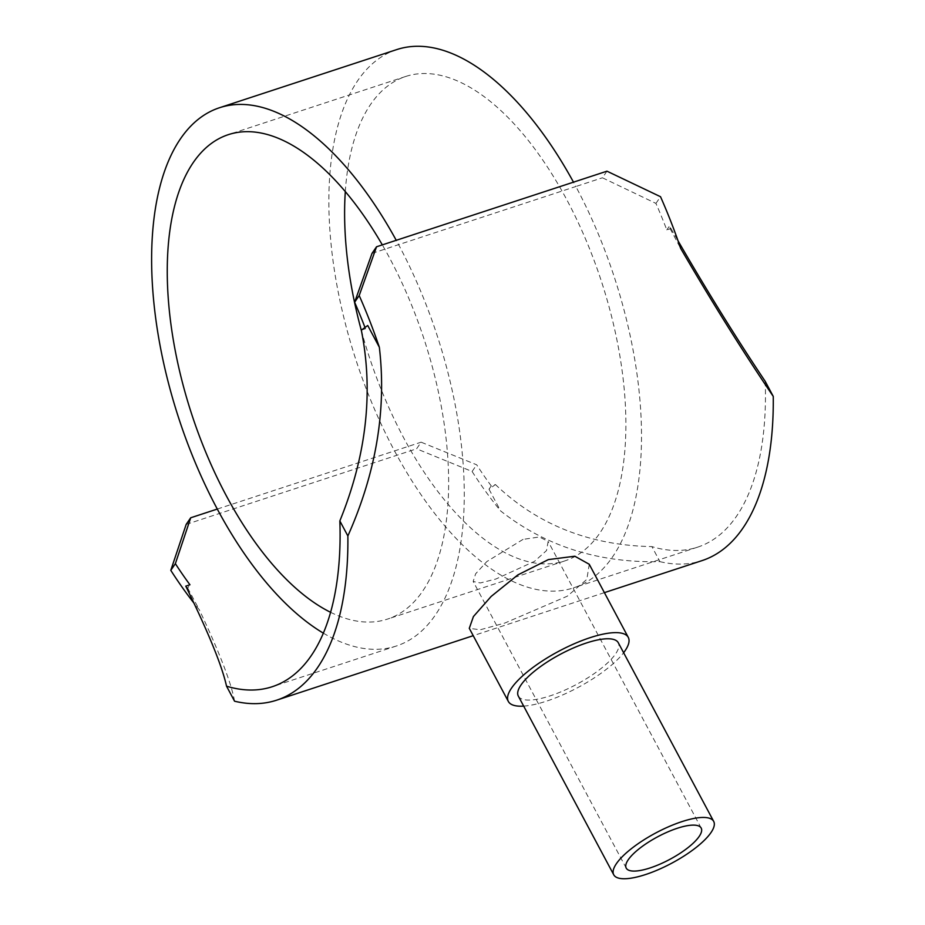 <?xml version="1.0" encoding="UTF-8"?>
<svg xmlns="http://www.w3.org/2000/svg" width="925" height="925" viewBox="0 0 925 925"><rect width="100%" height="100%" fill="white"/><g stroke="black" fill="none" stroke-linecap="round" stroke-linejoin="round"><path stroke-width="0.69" stroke-dasharray="4.62 3.47" d="M345.314 191.544A254.953 122.042 71.8 0 1 405.717 76.463A254.953 122.042 71.8 0 1 566.782 199.731A254.953 122.042 71.8 0 1 564.666 560.955A254.953 122.042 71.8 0 1 403.601 437.687A254.953 122.042 71.8 0 1 361.49 331M330.56 612.292A254.953 122.042 -108.2 0 0 387.425 619.114A254.953 122.042 -108.2 0 0 389.541 257.878A254.953 122.042 -108.2 0 0 382.314 244.882M523.053 539.379L486.839 561.556L475.612 573.835L473.172 581.467L480.306 582.958L495.858 579.038L534.477 561.359L546.513 550.583L548.143 541.437L539.425 536.974L523.053 539.379M518.324 696.097A56.656 17.089 151.9 0 0 550.178 695.854A56.656 17.089 151.9 0 0 600.221 669.168A56.656 17.089 151.9 0 0 618.282 642.725M589.237 564.262L586.855 579.339L567.36 596.151L504.853 623.045L480.191 629.786L469.287 628.318M523.666 706.11A67.987 20.512 151.9 0 0 546.548 701.138A67.987 20.512 151.9 0 0 623.623 652.738M606.962 171.183L602.429 177.785L655.929 203.396A283.281 135.605 71.8 0 1 666.798 229.92L670.972 228.544L669.053 226.648L680.65 248.374M666.798 229.92L669.053 226.648M491.256 485.926L489.013 489.198L495.43 484.55L491.256 485.926A283.281 135.605 71.8 0 1 476.687 464.801L421.129 442.185L416.597 448.798L472.097 471.484L476.687 464.801M655.929 203.396L660.519 196.713M361.317 330.144L365.491 328.768L367.734 325.496M185.775 586.149L187.694 588.046L189.949 584.773M489.013 489.198L500.61 510.924C545.334 546.132 598.44 563.036 659.93 561.648L651.905 546.606C589.653 545.403 537.494 524.718 495.43 484.55M765.218 381.354A283.281 135.605 71.8 0 1 697.566 547.172A283.281 135.605 71.8 0 1 651.905 546.606M670.972 228.544L678.06 240.882M396.883 49.545A283.281 135.605 -108.2 0 0 394.536 450.914A283.281 135.605 -108.2 0 0 573.5 587.872A283.281 135.605 -108.2 0 0 575.847 186.515L602.429 177.785M217.294 509.062L421.129 442.185M187.694 588.046L199.303 609.783A297.445 142.381 71.8 0 1 193.938 603.088M323.311 633.128A283.281 135.605 -108.2 0 0 396.258 646.032A283.281 135.605 -108.2 0 0 398.606 244.662A283.281 135.605 -108.2 0 0 396.247 240.315M186.179 524.394L416.597 448.798M372.012 253.381L575.847 186.515A283.281 135.605 -108.2 0 0 573.488 182.156M365.491 328.768A283.281 135.605 -108.2 0 0 364.993 327.485M234.557 701.208C231.447 683.436 219.699 652.957 199.303 609.783M472.097 471.484A297.445 142.381 -108.2 0 0 500.61 510.924M659.93 561.648A297.445 142.381 -108.2 0 0 701.982 560.631M564.666 560.955L387.425 619.114M701.196 828.083L548.143 541.437M626.225 868.112L473.172 581.467M697.566 547.172L573.5 587.872M396.258 646.032L272.193 686.732M604.383 592.647L473.218 635.683M405.717 76.463L228.475 134.611"/><path stroke-width="1.39" d="M382.314 244.882A254.953 122.042 -108.2 0 0 228.475 134.611A254.953 122.042 -108.2 0 0 226.359 495.846A254.953 122.042 -108.2 0 0 330.56 612.292M713.695 821.412L618.282 642.725A56.656 17.089 151.9 0 0 586.438 642.979A56.656 17.089 151.9 0 0 536.396 669.665A56.656 17.089 151.9 0 0 518.324 696.097L613.737 874.784A56.656 17.089 151.9 0 0 645.581 874.541A56.656 17.089 151.9 0 0 695.623 847.855A56.656 17.089 151.9 0 0 713.695 821.412A56.656 17.089 151.9 0 0 681.841 821.654A56.656 17.089 151.9 0 0 631.798 848.341A56.656 17.089 151.9 0 0 613.737 874.784M508.334 701.439L469.287 628.318L473.427 616.547L491.163 596.428L517.827 574.922L548.363 559.59L574.818 556.226L589.237 564.262L628.283 637.394A67.987 20.512 151.9 0 0 590.058 637.683A67.987 20.512 151.9 0 0 530.002 669.712A67.987 20.512 151.9 0 0 508.334 701.439A67.987 20.512 151.9 0 0 523.666 706.11M623.623 652.738A67.987 20.512 151.9 0 0 628.283 637.394M677.308 828.268A42.492 12.823 -28.1 0 1 701.196 828.083A42.492 12.823 -28.1 0 1 687.645 847.913A42.492 12.823 -28.1 0 1 650.113 867.928A42.492 12.823 -28.1 0 1 626.225 868.112A42.492 12.823 -28.1 0 1 639.776 848.283A42.492 12.823 -28.1 0 1 677.308 828.268M678.06 240.882C707.544 291.814 736.589 338.642 765.218 381.354L773.254 396.397C743.157 351.986 712.285 302.648 680.65 248.374A297.445 142.381 -108.2 0 0 660.519 196.713L606.962 171.183L376.544 246.778L359.201 295.561A297.445 142.381 71.8 0 1 379.342 347.233C386.662 409.486 376.174 472.386 347.869 535.957L339.845 520.925C366.473 455.424 373.631 391.83 361.317 330.144L367.734 325.496L379.342 347.233M364.993 327.485A283.281 135.605 -108.2 0 0 354.622 302.244L372.012 253.381L376.544 246.778M354.622 302.244L359.201 295.561M170.79 570.332L186.179 524.394L190.712 517.78L175.368 563.66L170.79 570.332A297.445 142.381 71.8 0 0 193.938 603.088M175.368 563.66A283.281 135.605 -108.2 0 0 189.949 584.773L185.775 586.149C208.495 632.665 222.081 666 226.532 686.177L234.557 701.208A297.445 142.381 -108.2 0 0 276.61 700.19A297.445 142.381 -108.2 0 0 347.869 535.957M396.247 240.315A283.281 135.605 -108.2 0 0 219.641 107.693A283.281 135.605 -108.2 0 0 217.294 509.062A283.281 135.605 -108.2 0 0 323.311 633.128M190.712 517.78L217.294 509.062M339.845 520.925A283.281 135.605 71.8 0 1 272.193 686.732A283.281 135.605 71.8 0 1 226.532 686.177M604.383 592.647L701.982 560.631A297.445 142.381 -108.2 0 0 773.254 396.397M573.488 182.156A283.281 135.605 -108.2 0 0 396.883 49.545L219.641 107.693M361.49 331A254.953 122.042 71.8 0 1 345.314 191.544M473.218 635.683L276.61 700.19"/></g></svg>
